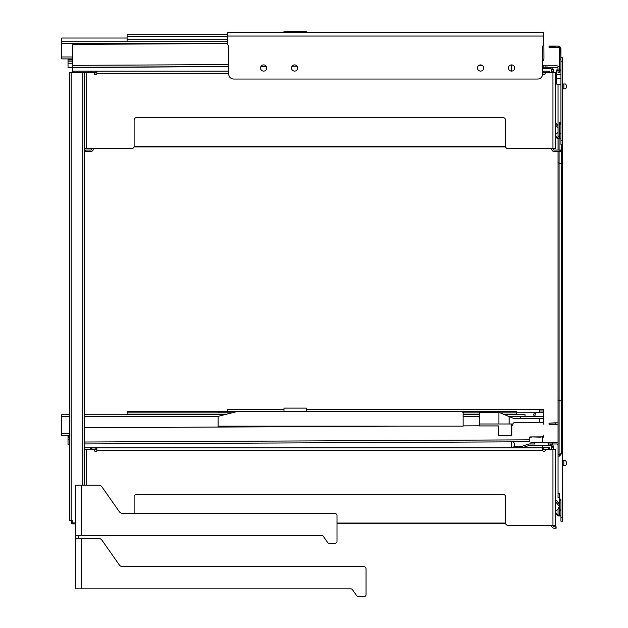 <?xml version="1.0" encoding="UTF-8"?>
<svg xmlns="http://www.w3.org/2000/svg" width="628" height="628" viewBox="0 0 628 628"><rect width="100%" height="100%" fill="white"/><g stroke="black" fill="none" stroke-linecap="round" stroke-linejoin="round"><path stroke-width="0.94" d="M237.494 411.497L219.447 416.011A1.743 1.743 0 0 0 218.128 417.699L218.128 426.169L463.134 426.169L463.134 413.24A1.743 1.743 0 0 0 461.392 411.497L237.494 411.497M218.128 427.071L218.128 426.169M232.077 412.855L218.034 412.855L218.034 411.835L236.144 411.835M462.428 411.835L463.519 411.835L463.095 412.855M283.982 411.497L283.982 408.106L306.252 408.106L306.252 411.497M69.724 435.612L61.732 435.612L61.732 414.739L69.724 414.739M463.134 425.863L479.478 425.784M84.246 427.723L401.425 426.169M69.724 444.326L68.028 444.326L68.028 435.612M543.51 419.496A1.939 1.939 0 0 1 543.879 420.627L543.903 424.504A1.939 1.939 0 0 0 541.956 422.573L514.356 422.707A1.452 1.452 0 0 0 512.911 424.167A1.452 1.452 0 0 1 511.773 425.596L511.773 435.801L498.679 435.801L498.679 425.925L479.949 425.925M498.679 425.925L479.478 425.925L479.478 412.368L479.596 425.925M512.919 423.986L479.596 423.986M511.553 435.801L511.553 423.986M543.51 436.146L543.51 437.159L540.606 436.86M531.892 436.907L540.606 437.159M543.51 423.35L543.51 416.529L520.274 416.529L520.274 418.374M525.016 416.529L525.016 414.739L504.708 414.739M479.478 414.739L463.134 414.739M224.518 414.739L84.246 414.739M509.096 423.986L509.096 416.552L498.97 412.368L479.541 412.368M509.096 416.552L513.492 418.374L543.51 418.374M509.143 423.986L509.143 416.576M529.569 437.159L531.892 437.159M539.64 422.581L539.64 418.374M96.838 449.067L90.299 449.067L90.299 447.85L511.38 447.85L511.349 441.853L84.246 443.949L529.263 441.759L529.255 439.828L84.246 442.01M543.95 434.914A1.939 1.939 0 0 1 542.027 436.86L530.213 436.915A0.966 0.966 0 0 0 529.247 437.889L529.255 439.828M283.982 32.562L283.982 31.4L306.252 31.4L306.252 32.562M543.903 47.791L543.95 58.2A1.939 1.939 0 0 1 542.545 60.076M227.815 32.562L543.51 32.562L543.51 44.666A6.782 6.782 0 0 0 542.545 48.16L542.545 74.206A4.843 4.843 0 0 1 537.701 79.042L233.624 79.042A4.843 4.843 0 0 1 228.78 74.206L228.78 48.16A6.782 6.782 0 0 0 227.815 44.666L227.815 32.562M297.735 68.005A3.101 3.101 0 0 1 293.088 70.689A3.101 3.101 0 0 1 293.088 65.32A3.101 3.101 0 0 1 297.735 68.005M266.743 68.005A3.101 3.101 0 0 1 262.096 70.689A3.101 3.101 0 0 1 262.096 65.32A3.101 3.101 0 0 1 266.743 68.005M514.654 68.005A3.101 3.101 0 0 1 510.007 70.689A3.101 3.101 0 0 1 510.007 65.32A3.101 3.101 0 0 1 514.654 68.005M483.662 68.005A3.101 3.101 0 0 1 479.015 70.689A3.101 3.101 0 0 1 479.015 65.32A3.101 3.101 0 0 1 483.662 68.005M227.815 36.291L127.099 36.291L127.099 34.689L227.815 34.689M127.099 41.715L127.099 36.291M227.815 41.715L61.732 41.715L61.732 38.033L127.099 38.033M72.534 58.906L68.028 58.906L68.028 67.62L228.78 66.529L72.573 67.298L72.565 65.359L228.78 64.59M68.028 58.906L61.732 58.906L61.732 41.715M542.545 60.453L543.51 60.453L543.51 59.44M78.437 535.59L78.437 538.494M75.533 538.494L75.533 588.852L350.864 588.852A1.939 1.939 0 0 1 352.449 589.676L356.72 595.776A1.939 1.939 0 0 0 358.305 596.6L364.114 596.6A1.939 1.939 0 0 0 366.053 594.661L366.053 568.999A2.418 2.418 0 0 0 363.636 566.582L122.468 566.582A3.87 3.87 0 0 1 119.296 564.925L101.948 540.151A3.87 3.87 0 0 0 98.777 538.494L75.533 538.494L75.533 535.59L321.811 535.59A1.939 1.939 0 0 1 323.396 536.414L327.667 542.514A1.939 1.939 0 0 0 329.253 543.338L335.062 543.338A1.939 1.939 0 0 0 337.001 541.399L337.001 515.737A2.418 2.418 0 0 0 334.583 513.319L122.468 513.319A3.87 3.87 0 0 1 119.296 511.663L101.948 486.888A3.87 3.87 0 0 0 98.777 485.232L75.533 485.232L75.533 535.59M75.533 522.904L71.176 522.904L71.176 520.486L71.176 522.904A0.966 0.966 0 0 0 72.142 523.87L75.533 523.87M72.142 523.87L72.142 520.486L69.724 520.486L69.724 72.353L69.724 520.486M91.751 148.616L91.751 149.103A0.966 0.966 0 0 1 90.785 150.068L84.78 150.068L84.78 151.521L90.785 151.521A2.418 2.418 0 0 0 93.203 149.103L93.203 148.616L131.699 148.616L84.246 148.616L84.246 72.597L94.42 72.597L94.42 73.57A1.209 1.209 0 0 0 95.629 74.779A1.209 1.209 0 0 0 96.838 73.57L96.838 71.145L228.78 71.145M542.545 71.145L542.788 73.57A1.209 1.209 0 0 0 543.997 74.779A1.209 1.209 0 0 0 545.206 73.57L545.206 72.597L555.372 72.597L555.372 148.616L507.926 148.616L551.745 148.616L551.745 149.103A2.418 2.418 0 0 0 554.163 151.521L560.945 151.521L560.945 150.068L554.163 150.068A0.966 0.966 0 0 1 553.197 149.103L553.197 148.616M96.838 72.353L93.69 72.597M551.258 72.597L542.788 72.353M542.788 72.934L545.206 72.934M505.509 146.34L134.117 146.34M94.42 72.934L96.838 72.934M134.007 146.921L505.611 146.921M93.69 72.353L73.986 72.353L73.986 71.145M72.573 67.62L72.385 72.353L73.986 72.353M134.117 513.319L134.117 496.756A2.418 2.418 0 0 1 136.543 494.338L503.083 494.338A2.418 2.418 0 0 1 505.501 496.756L505.501 522.904A2.418 2.418 0 0 0 507.926 525.322L551.745 525.322L551.745 525.809A2.418 2.418 0 0 0 554.163 528.234L556.102 528.234L556.102 526.782L556.102 528.234M551.258 449.303L542.788 449.067M542.788 449.648L545.206 449.648M505.509 523.053L337.001 523.053M94.42 449.648L96.838 449.648M337.001 523.634L505.611 523.634M552.954 449.303L552.954 525.322L555.372 525.322L555.372 449.303L555.372 450.276L555.372 449.303L545.206 449.303L545.206 450.276A1.209 1.209 0 0 1 543.997 451.485A1.209 1.209 0 0 1 542.788 450.276L542.788 447.85L96.838 447.85L96.838 450.276A1.209 1.209 0 0 1 95.629 451.485A1.209 1.209 0 0 1 94.42 450.276L94.42 449.303L84.246 449.303M549.029 423.209L555.325 422.817L549.029 423.209L549.029 424.269L555.325 424.269L555.325 422.817L558.041 422.817L549.029 423.209M558.041 424.269L555.325 424.269M560.011 138.45L559.493 138.403L559.493 122.342L560.945 122.342M560.945 499.951L559.493 499.951L559.493 493.851L558.041 493.851L558.041 456.085L559.493 456.085L559.493 454.193L560.011 454.146M560.945 454.138L560.945 455.119L559.493 455.119L559.493 454.193M555.372 501.38L556.424 500.5L559.493 504.158M559.462 506.38L555.372 501.513L555.372 524.356M556.424 500.5L555.372 499.252L555.372 450.276M562.398 517.346L560.945 517.346L560.945 521.216L562.398 521.216L562.28 434.058M560.945 517.346L560.945 499.048L559.493 499.048M562.398 465.536L565.357 465.536A0.487 0.487 0 0 0 565.773 465.293L566.205 464.555A0.487 0.487 0 0 0 566.268 464.312L566.268 461.918A0.487 0.487 0 0 0 566.205 461.674L565.773 460.936A0.487 0.487 0 0 0 565.357 460.693L562.398 460.693M562.398 521.216L560.945 521.216M565.773 465.293L566.205 464.555M566.268 464.312L566.268 461.918M566.205 461.674L565.773 460.936M563.85 460.693L563.85 465.536L565.357 465.536M562.398 140.633L560.945 140.633L560.945 144.511L562.398 144.511L562.398 57.352L560.945 57.352L560.945 49.015A2.905 2.905 0 0 0 558.041 46.111L549.422 46.111L558.041 46.111M559.493 68.727L559.493 70.666L558.041 70.666L558.041 68.727A1.452 1.452 0 0 0 556.589 67.275L546.996 67.275L546.996 65.822L556.589 65.822A2.905 2.905 0 0 1 559.493 68.727L559.493 49.015A1.452 1.452 0 0 0 558.041 47.563L549.029 47.563L549.422 46.111M558.041 46.496A2.52 2.52 0 0 1 560.553 49.015L560.945 59.95M558.316 46.127L560.937 48.898M560.945 140.633L560.945 61.23L562.398 61.23M560.945 57.352L560.945 61.23M558.041 70.666L558.041 72.338L559.493 72.338L559.493 70.666M556.589 69.944L558.041 69.944L556.589 69.944L556.589 70.909L558.041 70.909M560.945 74.693L556.589 74.693L556.589 70.909M560.945 69.944L559.493 69.944M555.372 124.674L556.424 123.794L558.041 125.718M558.041 127.979L555.372 124.807L555.372 148.616M556.424 123.794L555.372 122.546L555.372 73.57M556.589 74.693L556.589 78.657L560.945 78.657M560.945 85.047L556.589 84.089L556.589 78.657M562.398 88.823L565.357 88.823A0.487 0.487 0 0 0 565.773 88.587L566.205 87.849A0.487 0.487 0 0 0 566.268 87.606L566.268 85.204A0.487 0.487 0 0 0 566.205 84.961L565.773 84.223A0.487 0.487 0 0 0 565.357 83.987L562.398 83.987M565.773 88.587L566.205 87.849M566.268 87.606L566.268 85.204M566.205 84.961L565.773 84.223M563.85 83.987L563.85 88.823L565.357 88.823M560.945 138.458A1.939 1.484 -90 0 0 560.796 138.45L559.862 138.45A1.939 1.484 90 0 1 560.945 139.063M562.28 144.511L562.28 452.215L561.346 452.215A1.939 1.484 90 0 1 559.862 454.146L558.072 454.146L558.041 456.085L558.041 151.521M558.041 162.432L559.077 163.217L562.28 163.335M558.041 399.997L559.077 400.782L562.28 400.899M558.041 493.851L558.041 497.729L559.493 497.729M558.041 150.068L558.041 84.411M558.08 515.682L558.685 515.941M560.945 515.659L558.041 515.667L558.041 509.214L559.493 505.862L558.041 509.214L556.094 510.588A0.966 0.683 180 0 0 555.811 511.074L555.811 513.806A0.966 0.683 -0 0 0 556.094 514.285L556.094 513.264A0.966 0.683 180 0 1 555.811 512.778M559.493 515.659L559.493 510.588L560.945 510.588M560.945 509.897L559.493 509.897L559.493 510.588M559.493 509.897L559.493 500.924L560.945 500.924M559.493 499.951L559.493 500.924M556.094 513.264L559.493 515.933L560.945 515.933M559.053 515.486L559.493 515.933M558.041 515.667L556.094 514.285M560.945 123.245L559.493 123.245M558.041 137.924L556.094 136.551A0.966 0.683 180 0 1 555.811 136.072L555.811 134.368A0.966 0.683 180 0 1 556.094 133.882L558.041 132.508M555.811 136.072L555.811 137.092A0.966 0.683 -0 0 0 556.094 137.579L556.094 136.551M558.041 138.953L556.094 137.579M558.041 445.433A1.452 1.452 0 0 0 556.589 443.98L552.522 443.98L552.522 442.528L548.644 442.528L548.644 443.98M553.197 449.303L553.197 446.398A2.418 2.418 0 0 0 550.772 443.98L552.522 443.98M548.644 442.528L547.922 442.528L548.354 445.433L550.772 445.433A0.966 0.966 0 0 1 551.745 446.398L551.745 449.303M561.346 144.511L561.346 452.215M514.112 447.85L514.112 446.398L521.476 446.398A0.966 0.966 0 0 0 521.774 446.351L528.619 444.098A2.418 2.418 0 0 1 529.373 443.98L534.797 443.98L534.797 442.528L530.927 442.528L530.927 443.98M552.522 442.528L556.589 442.528A2.905 2.905 0 0 1 558.041 442.921M559.862 454.146L560.796 454.146A1.939 1.484 -90 0 0 562.28 452.215M558.072 138.45L559.862 138.45M534.797 442.528L547.922 442.528M542.545 67.275L546.996 67.275M546.996 65.822L545.065 65.822L545.065 67.275M545.065 65.822L542.545 65.822M72.385 72.353L69.724 72.353M84.246 72.353L84.246 485.232M84.246 452.215L84.246 451.242M553.197 525.322L553.197 525.809A0.966 0.966 0 0 0 554.163 526.782L555.136 526.782L555.136 528.234M556.102 526.782L555.136 526.782M550.772 443.98L548.354 443.98M553.197 446.398L551.745 446.398L553.197 446.398M521.476 447.85A2.418 2.418 0 0 0 522.229 447.733L529.074 445.48A0.966 0.966 0 0 1 529.373 445.433L548.354 445.433M542.788 447.85L549.319 447.85L549.319 449.067L549.319 447.85M84.246 447.85L90.299 447.85L90.299 449.067M552.954 525.322L507.926 525.322M553.197 72.597L553.197 69.692L551.745 69.692L551.745 72.597M542.545 68.727L550.772 68.727A0.966 0.966 0 0 1 551.745 69.692M553.197 69.692A2.418 2.418 0 0 0 550.772 67.275M84.246 74.536L84.246 72.597M507.926 148.616A2.418 2.418 0 0 1 505.501 146.198L505.501 120.05A2.418 2.418 0 0 0 503.083 117.632L136.543 117.632A2.418 2.418 0 0 0 134.117 120.05L134.117 146.198A2.418 2.418 0 0 1 131.699 148.616M90.299 72.353L90.299 71.145L96.838 71.145M542.788 71.145L549.319 71.145L549.319 72.353M511.38 71.097L511.349 65.139L512.723 65.131L511.349 65.139M482.053 65.288L479.054 65.304L482.053 65.288M297.146 66.191L292.099 66.215L297.146 66.191M266.264 66.348L261.012 66.372L266.264 66.348M227.815 43.536L73.429 44.392A0.966 0.966 0 0 0 72.463 45.365L72.565 65.359M90.299 71.145L72.589 71.145M543.51 42.79A1.939 1.939 0 0 1 543.879 43.921L543.95 58.2M539.64 411.01L543.51 411.01L543.51 409.268L306.252 409.268L539.64 409.268L539.64 412.659L535.142 412.753A1.939 1.939 0 0 0 533.839 414.935L534.122 416.529M536.634 416.529L534.883 416.529M306.252 411.403L516.397 411.403L516.397 414.739M218.034 412.855L127.099 412.855L127.099 414.739M516.397 412.855L500.139 412.855M479.478 412.855L463.519 412.855M127.099 412.855L127.099 411.403L283.982 411.403M227.815 409.268L283.982 409.268L227.815 409.268L227.815 411.403M534.687 416.529A8.902 6.296 -90 0 0 535.284 412.753L535.284 412.714M543.51 416.529L543.51 411.01M514.151 446.398A3.101 3.101 0 0 0 512.723 441.845M511.38 447.803A3.101 3.101 0 0 0 514.112 446.461M542.545 437.159L542.545 442.528M542.545 445.433L542.545 447.85M520.274 416.678L509.394 416.678M479.478 416.678L463.134 416.678M218.458 416.678L84.246 416.678M69.724 416.678L61.732 416.678M69.724 433.673L61.732 433.673M69.724 439.655L68.028 439.655M498.93 423.986L498.93 412.368M68.028 439.349L69.724 439.349M69.724 437.504L68.028 437.504M68.028 436.115L69.724 436.115M227.815 36.047L543.51 36.047M227.815 39.195L127.099 39.195M204.092 43.654L61.732 43.654M72.518 56.967L61.732 56.967M68.028 63.24L72.55 63.24M72.55 61.85L68.028 61.85M68.028 60.005L72.534 60.005M72.534 59.699L68.028 59.699M81.342 588.852L81.342 538.494M81.342 535.59L81.342 485.232M560.553 59.362L559.493 59.362M560.859 59.707L559.493 59.707M549.029 46.496L555.325 46.496L555.325 47.563M560.553 49.015L560.945 49.015M559.493 70.909L560.945 70.909M559.493 124.211L560.945 124.211M560.945 133.191L559.493 133.191M559.493 133.882L560.945 133.882M559.077 151.521L559.077 454.146M559.077 138.45L559.077 150.068M559.493 136.512L558.041 136.512M543.126 65.822L543.126 67.275M71.176 72.353L71.176 520.486M82.794 72.353L82.794 485.232M550.293 445.433L550.293 443.98M551.745 447.85L553.197 447.85M86.672 485.232L86.672 449.303M542.788 450.276L96.838 450.276M543.754 447.85L543.754 449.067M548.354 447.85L548.354 449.067M95.872 447.85L95.872 449.067M91.272 447.85L91.272 449.067M559.972 150.068L559.972 151.521M551.745 71.145L553.197 71.145M85.753 151.521L85.753 150.068M552.954 72.597L552.954 148.616M86.672 148.616L86.672 72.597M228.78 73.57L96.838 73.57M88.697 71.145L88.697 72.353M543.754 71.145L543.754 72.353M548.354 71.145L548.354 72.353M91.272 71.145L91.272 72.353M95.872 71.145L95.872 72.353M516.397 414.307L503.648 414.307M479.478 414.307L463.134 414.307M226.261 414.307L127.099 414.307M516.397 412.753L535.142 412.753M543.51 412.753L535.284 412.753"/></g></svg>
